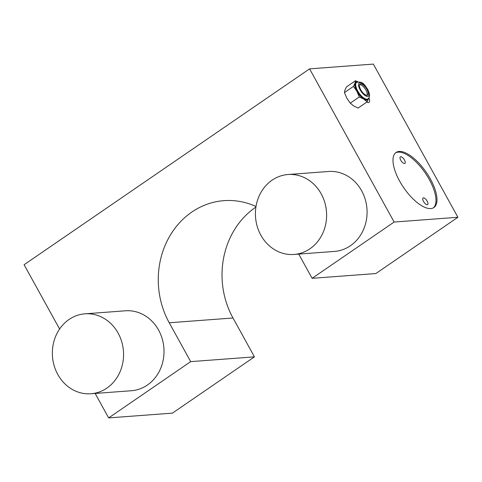 <?xml version="1.0" encoding="UTF-8"?>
<svg xmlns="http://www.w3.org/2000/svg" width="482" height="482" viewBox="0 0 482 482"><rect width="100%" height="100%" fill="white"/><g stroke="black" fill="none" stroke-linecap="round" stroke-linejoin="round"><path stroke-width="0.72" d="M255.912 207.073A80.687 71.631 -94.3 0 0 232.987 317.993L254.442 356.861L172.417 413.134L108.661 417.906L95.153 393.445M457.9 217.274L375.876 273.547L312.119 278.325L394.143 222.045L457.9 217.274L373.339 64.094L309.583 68.866L394.143 222.045M254.442 356.861L190.685 361.633L169.23 322.765L232.987 317.993M190.685 361.633L108.661 417.906M59.593 329.019L24.1 264.726L309.583 68.866M298.744 254.092L312.119 278.325M255.996 206.519A80.687 71.631 -94.3 0 0 223.925 200.651A80.687 71.631 -94.3 0 0 169.23 322.765M90.947 393.758L131.411 390.727A40.078 35.578 -94.3 0 0 158.578 330.074A40.078 35.578 -94.3 0 0 125.428 310.8L84.965 313.83A40.078 35.578 -94.3 0 0 57.804 374.484A40.078 35.578 -94.3 0 0 90.947 393.758A40.078 35.578 -94.3 0 0 118.114 333.104A40.078 35.578 -94.3 0 0 84.965 313.83M294.002 254.448L334.466 251.417A40.078 35.578 -94.3 0 0 361.633 190.764A40.078 35.578 -94.3 0 0 328.483 171.49L288.019 174.52A40.078 35.578 -94.3 0 0 260.858 235.174A40.078 35.578 -94.3 0 0 294.002 254.448A40.078 35.578 -94.3 0 0 321.169 193.794A40.078 35.578 -94.3 0 0 288.019 174.52M399.662 181.16A33.397 13.659 -124.5 0 1 396.096 152.475A33.397 13.659 -124.5 0 1 430.312 178.864A33.397 13.659 -124.5 0 1 433.878 207.549A33.397 13.659 -124.5 0 1 399.662 181.16M368.929 97.876A6.682 2.729 -124.5 0 1 369.019 102.347A6.682 2.729 -124.5 0 1 366.778 102.1M433.36 207.869A33.397 13.659 55.5 0 0 429.311 179.557A33.397 13.659 55.5 0 0 395.608 152.848M427.179 201.139A4.007 1.639 55.5 0 0 423.076 197.975A4.007 1.639 55.5 0 0 423.503 201.416A4.007 1.639 55.5 0 0 427.606 204.585A4.007 1.639 55.5 0 0 427.179 201.139M404.464 159.988A4.007 1.639 55.5 0 0 400.355 156.819A4.007 1.639 55.5 0 0 400.783 160.265A4.007 1.639 55.5 0 0 404.892 163.428A4.007 1.639 55.5 0 0 404.464 159.988M357.981 81.801L355.463 80.747L354.981 83.217L353.475 86.392L356.903 91.321L359.301 96.954L350.281 103.142L353.674 105.95L358.102 108.052L367.121 101.865L368.844 98.003M359.301 96.954L363.729 99.057L367.121 101.865M350.281 103.142L346.853 98.214L344.449 92.58L344.931 90.11L346.444 86.935L355.463 80.747M353.475 86.392L344.449 92.58M368.784 98.093A10.688 4.368 -124.5 0 1 368.634 98.69A10.688 4.368 -124.5 0 1 366.856 100.099A10.688 4.368 -124.5 0 1 363.729 99.057A10.688 4.368 -124.5 0 1 360.084 95.84A10.688 4.368 -124.5 0 1 356.903 91.321A10.688 4.368 -124.5 0 1 355.035 86.7A10.688 4.368 -124.5 0 1 354.981 83.217A10.688 4.368 -124.5 0 1 356.758 81.807A10.688 4.368 -124.5 0 1 357.656 81.874M367.977 98.87L367.477 99.214A10.02 4.097 -124.5 0 1 357.21 91.297A10.02 4.097 -124.5 0 1 356.138 82.687L356.644 82.344A10.02 4.097 55.5 0 0 357.71 90.953A10.02 4.097 55.5 0 0 367.977 98.87C368.356 98.912 368.869 98.063 369.513 96.316L369.447 93.839L367.742 89.363C364.952 85.959 363.627 80.886 356.644 82.344M360.753 89.803A6.682 2.729 -124.5 0 1 360.042 84.067A6.682 2.729 -124.5 0 1 366.886 89.345A6.682 2.729 -124.5 0 1 367.597 95.081A6.682 2.729 -124.5 0 1 360.753 89.803M367.001 95.285A6.682 2.729 55.5 0 0 365.88 90.032A6.682 2.729 55.5 0 0 359.632 84.549M360.138 89.845A8.013 3.278 55.5 0 0 367.603 96.43A8.013 3.278 55.5 0 0 367.495 89.297A8.013 3.278 55.5 0 0 360.03 82.711A8.013 3.278 55.5 0 0 360.138 89.845"/></g></svg>
